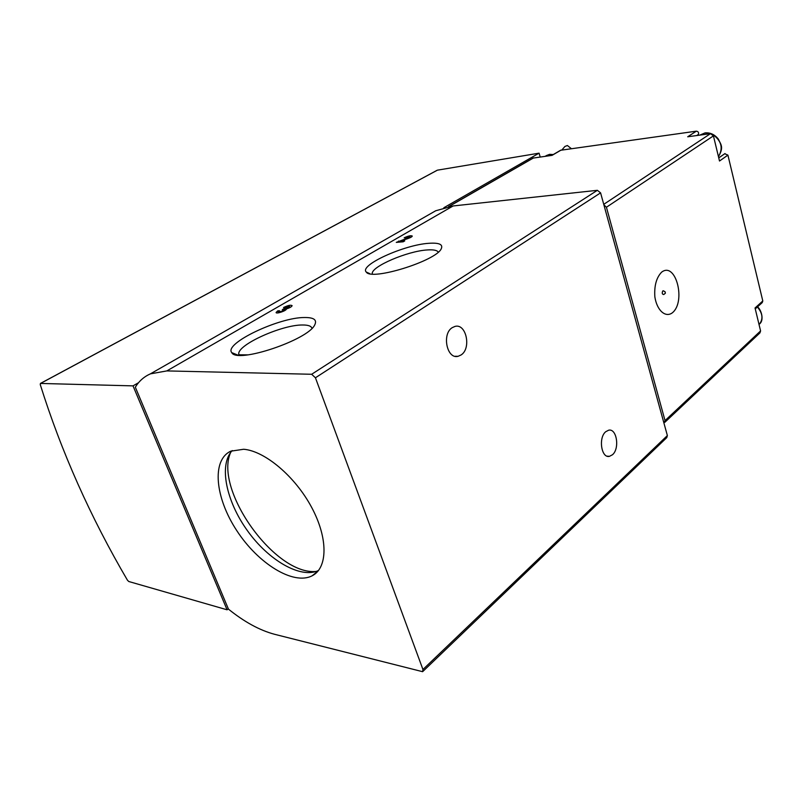 <?xml version="1.0" encoding="UTF-8"?>
<svg xmlns="http://www.w3.org/2000/svg" width="803" height="803" viewBox="0 0 803 803"><rect width="100%" height="100%" fill="white"/><g stroke="black" fill="none" stroke-linecap="round" stroke-linejoin="round"><path stroke-width="1.2" d="M40.25 384.567C61.349 451.808 90.418 517.032 127.476 580.248L128.781 581.513L227.088 609.798L133.017 385.872L40.531 383.443L40.25 384.567M696.713 135.546L698.399 134.442C698.951 132.565 698.269 131.471 696.331 131.17L560.614 150.271M698.399 134.442L697.837 135.396M755.262 308.914L762.228 302.601L762.8 300.964L727.919 155.12L724.738 153.744M561.889 149.97L564.921 146.457L567.38 145.514L571.345 148.645M274.546 634.28L422.619 671.689L422.94 669.501L315.438 377.781L311.654 374.268L166.833 370.916L150.402 373.857C144.068 376.647 139.039 381.094 135.326 387.197L228.453 609.136C244.343 621.944 259.71 630.325 274.546 634.28M422.96 671.368L666.781 437.615L667.373 435.567L600.584 192.861L597.372 190.311L453.123 205.959L435.708 210.767L428.682 214.782M452.23 327.644C441.63 333.988 446.94 359.533 458.111 356.301L461.123 354.936C471.542 348.382 466.242 323.218 455.04 326.399L452.23 327.644M605.743 431.713C598.175 437.715 601.347 458.513 609.447 456.345L612.478 454.749C619.926 448.586 616.754 428.089 608.634 430.207L605.743 431.713M285.286 307.439C287.534 306.365 288.96 306.063 289.552 306.535L284.232 308.513L282.325 309.627L283.83 309.858C282.064 311.343 280.347 311.915 278.681 311.564L279.544 310.761L277.838 310.821L276.112 312.427C275.74 314.354 286.561 310.751 286.4 309.004L286.41 308.964C289.783 307.83 291.68 306.736 292.121 305.682C290.927 304.738 288.076 305.351 283.579 307.499L285.286 307.439M405.896 237.658L409.942 236.785L407.783 238.029L396.28 242.386L403.166 241.803L404.762 240.88L399.503 241.322L407.944 238.551C410.614 237.618 412.049 236.785 412.28 236.052C410.955 235.329 408.255 235.911 404.18 237.808L405.896 237.658M428.882 243.299C404.24 244.754 358.871 265.271 366.268 272.036C371.116 281.15 436.742 260.714 441.319 248.599C443.146 244.373 439 242.606 428.882 243.299M304.417 317.516C278.882 317.346 223.595 343.594 231.776 352.637C236.704 363.9 308.222 339.94 314.756 324.854C317.255 319.845 313.812 317.396 304.417 317.516M664.804 422.348L759.919 332.914L760.582 330.926L665.035 420.601L606.426 207.244L603.836 204.715M663.89 422.92L665.035 420.601M661.632 272.157C656.402 277.557 654.144 285.778 654.846 296.819C656.894 310.43 665.456 318.028 672.382 312.789C686.254 301.597 675.785 261.156 661.632 272.157M696.331 131.17L687.699 136.781L710.494 133.659L713.435 135.878L719.508 161.012L727.919 155.12M762.8 300.964L755.041 307.981L760.582 330.926M533.031 158.101L552.042 155.36L561.106 150.081M243.68 449.258L230.732 451.186C211.35 460.219 215.194 497.96 236.795 530.653C258.094 563.505 293.266 585.538 312.086 575.821C327.765 568.072 328.307 538.422 311.684 507.456C295.203 476.47 264.89 450.985 243.68 449.258M436.993 170.387L40.531 383.443M228.323 608.835L227.088 609.798M540.188 156.976L539.084 153.162L443.848 207.736M138.548 382.7L133.017 385.872M539.084 153.162L437.374 170.176M311.976 328.297C311.243 326.018 308.031 324.914 302.35 324.994C282.134 324.783 238.441 344.266 238.722 353.721L238.993 355.237M438.227 252.142C437.123 250.235 433.449 249.512 427.206 249.954C407.583 251.048 371.287 266.526 372.251 273.622L372.281 274.014M399.753 242.094L399.503 241.322M398.95 242.155L398.579 241.051M278.581 312.819L277.838 310.821M284.945 310.45L284.232 308.513M230.622 452.47C213.809 489.89 275.319 575.681 316.191 571.445M232.218 450.563C218.617 464.997 226.145 501.202 247.444 530.713C268.583 560.333 300.553 579.033 318.5 570.511M665.306 293.296L665.225 291.981L665.346 293.266L663.75 294.52C662.154 294.34 661.833 293.135 662.796 290.917L663.73 290.957M667.373 435.567L422.94 669.501M600.584 192.861L315.438 377.781M597.372 190.311L311.654 374.268M453.123 205.959L166.833 370.916M713.435 135.878L606.426 207.244M710.494 133.659L603.736 204.343M533.614 157.88L448.857 206.582M710.976 133.649L704.954 132.947L699.764 135.125M718.454 156.655C723.473 148.103 721.475 140.645 712.442 134.272M553.137 154.618L549.523 154.377L546.201 155.641M759.046 324.563C763.392 319.363 762.84 313.501 757.38 306.997M407.954 238.551L407.783 238.029M285.637 309.978L285.085 308.482M435.708 210.767L150.402 373.857M533.202 158L448.536 206.642M437.203 170.236L40.381 383.473M551.822 155.391L560.755 150.181M718.755 157.9L725.019 153.544M699.794 135.125L705.054 132.897C710.253 132.425 714.69 134.502 718.364 139.11C720.763 144.55 724.155 146.949 718.454 156.665M545.046 156.314L549.633 154.337L553.267 154.547M757.53 306.866C760.933 309.306 764.436 319.514 759.839 323.729M609.447 456.345L607.158 456.174M458.111 356.301L455.07 356.281M248.017 354.866L238.822 354.796M237.076 354.785L235.751 354.775M239.314 355.257L238.722 353.721M237.949 355.137L231.776 352.637M369.892 273.713L366.268 272.036M410.233 237.648L409.942 236.785M284.212 310.871L283.83 309.858M279.113 312.718L278.731 311.705M289.923 307.539L289.552 306.535M318.078 571.023L312.086 575.821M665.225 291.981L663.529 290.816"/></g></svg>
